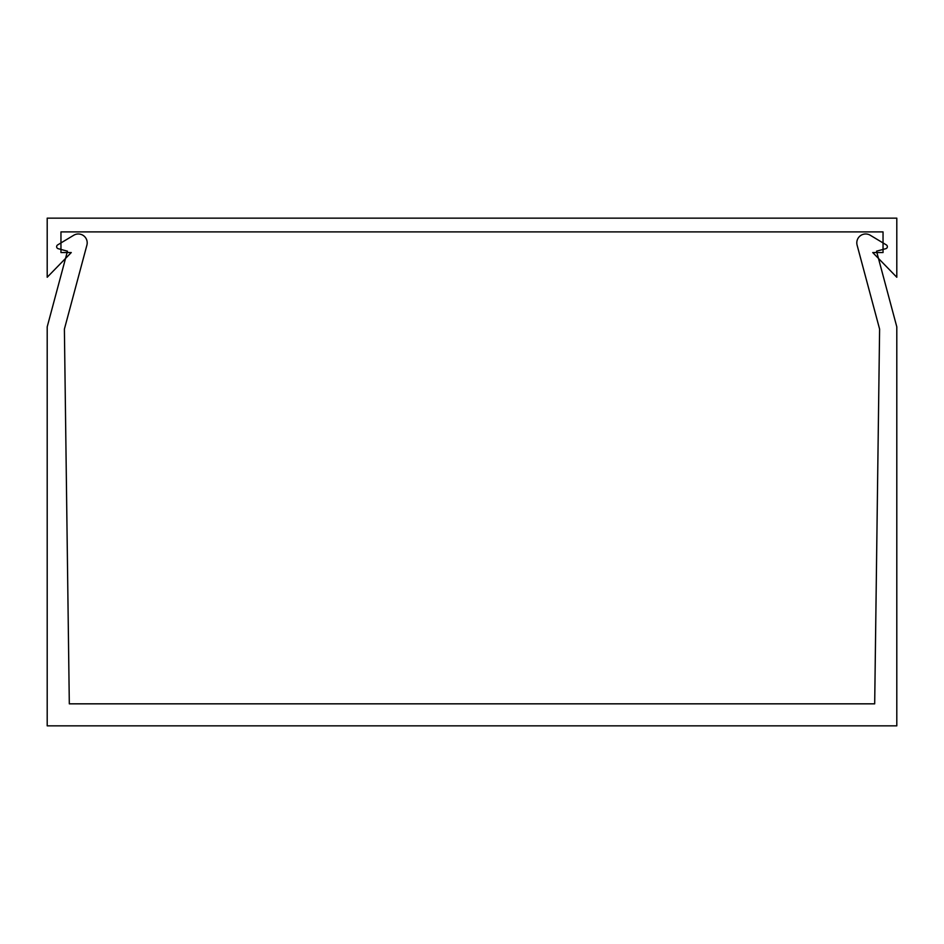 <?xml version="1.0" encoding="UTF-8"?>
<svg xmlns="http://www.w3.org/2000/svg" width="944" height="944" viewBox="0 0 944 944"><rect width="100%" height="100%" fill="white"/><g stroke="black" fill="none" stroke-linecap="round" stroke-linejoin="round"><path stroke-width="1.42" d="M896.8 326.848L876.528 251.175L885.826 248.685A2.065 2.065 0 0 0 886.357 244.921L870.25 235.245A8.874 8.874 0 0 0 857.105 245.145L879.607 329.114L857.105 245.145L879.607 329.114L857.105 245.145L879.607 329.114L857.105 245.145L879.607 329.114L857.105 245.145L879.607 329.114L857.105 245.145L879.607 329.114L857.105 245.145L879.607 329.114L874.687 703.835L69.313 703.835L64.393 329.114L86.895 245.145A8.874 8.874 0 0 0 73.75 235.245L57.643 244.921A2.065 2.065 0 0 0 58.174 248.685L67.472 251.175L47.2 326.848L47.2 725.853L896.8 725.853L896.8 326.848M874.946 684.577L879.607 329.114M876.528 251.175L883.041 249.428L876.528 251.175M60.959 249.428L67.472 251.175L60.959 249.428M73.75 235.245L60.959 242.927L73.75 235.245M64.393 329.114L86.895 245.145L64.393 329.114L86.895 245.145L64.393 329.114L86.895 245.145L64.393 329.114L86.895 245.145L64.393 329.114L86.895 245.145L64.393 329.114L86.895 245.145L64.393 329.114L69.054 684.577M896.8 277.253L872.728 252.544L883.041 252.544L883.041 231.905L60.959 231.905L60.959 252.544L71.272 252.544L47.2 277.253L47.2 218.147L896.8 218.147L896.8 277.253"/></g></svg>
